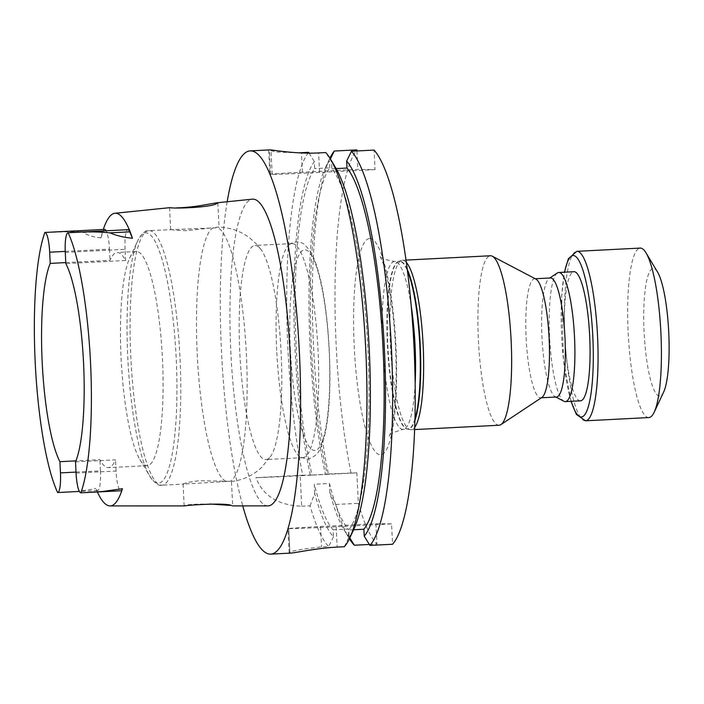<?xml version="1.0" encoding="UTF-8"?>
<svg xmlns="http://www.w3.org/2000/svg" width="704" height="704" viewBox="0 0 704 704"><rect width="100%" height="100%" fill="white"/><g stroke="black" fill="none" stroke-linecap="round" stroke-linejoin="round"><path stroke-width="0.53" stroke-dasharray="3.52 2.64" d="M375.012 169.585L319.581 172.427A40.401 0.484 177.2 0 1 272.193 174.363L270.6 174.346A40.401 0.484 177.2 0 1 269.843 174.293A40.401 0.484 177.2 0 1 302.403 172.225L357.834 169.382L375.012 169.585L374.062 150.084M391.565 523.882L375.945 523.688L320.558 526.53A40.445 0.484 -2.8 0 0 287.954 528.598A40.445 0.484 -2.8 0 0 288.719 528.66A40.445 0.484 -2.8 0 0 336.169 526.724L391.565 523.882L392.559 544.262M290.47 553.115L289.925 553.133A201.881 38.87 87.1 0 1 289.916 553.133L288.728 528.66L289.925 553.133L289.159 552.913M129.554 258.412A107.193 20.636 87.1 0 1 136.294 251.548A107.193 20.636 87.1 0 1 136.541 251.539A107.193 20.636 87.1 0 1 162.422 358.195A107.193 20.636 87.1 0 1 147.268 465.652A107.193 20.636 87.1 0 1 139.858 459.51A107.193 20.636 87.1 0 1 138.829 457.644A107.193 20.636 87.1 0 1 121.044 357.042A107.193 20.636 87.1 0 1 129.554 258.412L137.685 240.838A125.426 24.147 -92.9 0 0 127.882 359.313A125.426 24.147 -92.9 0 0 149.75 476.15A125.426 24.147 -92.9 0 0 176.871 379.447A125.426 24.147 -92.9 0 0 145.869 232.804A125.426 24.147 -92.9 0 0 137.685 240.838C142.041 233.2 145.781 229.786 148.905 230.595A127.468 24.543 -92.9 0 0 130.926 359.154A127.468 24.543 -92.9 0 0 161.964 485.197A127.468 24.543 -92.9 0 0 179.978 357.421A127.468 24.543 -92.9 0 0 149.204 230.595A127.468 24.543 -92.9 0 0 148.905 230.595L217.897 227.762C220.29 226.873 218.777 226.855 213.338 227.709A127.468 24.543 -92.9 0 0 197.226 354.191A127.468 24.543 -92.9 0 0 225.738 481.219L198.845 480.735L187.378 482.469L183.075 483.956L183.885 484.07L230.287 481.281A127.468 24.543 -92.9 0 0 246.4 354.79A127.468 24.543 -92.9 0 0 217.897 227.762L218.557 227.084M170.834 229.478L175.041 230.252L186.578 230.648L213.338 227.709M169.602 207.654L176.484 207.874M209.994 504.029C194.436 504.002 185.83 504.592 184.158 505.806L184.668 505.903M225.738 481.219L231.466 481.562L232.681 505.824M75.522 461.877L115.518 459.826A107.193 20.636 -92.9 0 1 108.354 467.641A107.193 20.636 -92.9 0 1 99.915 459.642L75.935 460.874M65.78 262.601L110.009 260.339A107.193 20.636 -92.9 0 1 117.172 252.525A107.193 20.636 -92.9 0 1 125.611 260.524L65.824 263.595M76.023 472.094L100.461 470.844L99.915 459.642M100.461 470.844A19.721 3.793 87.1 0 1 97.662 490.486A19.721 3.793 87.1 0 1 95.823 488.391A145.508 28.01 87.1 0 0 97.363 491.973M76.067 473.079L116.063 471.029A19.721 3.793 -92.9 0 0 120.877 490.767M116.063 471.029L115.518 459.826M65.278 252.393L125.066 249.322L125.611 260.524M125.066 249.322A19.721 3.793 87.1 0 1 127.864 229.68M104.65 229.398A19.721 3.793 -92.9 0 0 103.074 231.519L100.971 237.864A146.52 28.213 87.1 0 1 103.312 229.469M65.234 251.407L109.463 249.137A19.721 3.793 -92.9 0 0 106.163 230.789M109.463 249.137L110.009 260.339M227.181 201.749A201.881 38.87 -92.9 0 0 242.766 505.894M298.857 152.83L277.121 152.064L268.682 150.181L269.403 149.917A201.881 38.87 87.1 0 1 269.72 149.89M310.288 475.006A192.579 37.074 87.1 0 1 314.336 161.612L314.679 168.617A185.759 35.763 87.1 0 0 312.057 475.033L302.685 475.253A201.881 38.87 87.1 0 1 308.607 152.346M302.685 475.253L255.922 477.646A40.401 0.484 -2.8 0 0 300.212 475.746L301.699 506.238C278.133 505.305 262.874 495.766 255.922 477.646M301.699 506.238L310.059 505.815A201.881 38.87 87.1 0 0 328.662 546.542L321.552 546.911C297.994 549.525 287.452 551.602 289.916 553.133M349.791 537.909L348.612 536.008A192.579 37.074 87.1 0 1 343.913 529.593A192.579 37.074 87.1 0 1 329.877 492.642L335.738 504.495A201.881 38.87 -92.9 0 0 349.017 538.085A201.881 38.87 -92.9 0 0 349.404 538.727M344.282 546.735L349.087 536.967L348.744 529.998A185.759 35.763 87.1 0 0 368.007 351.349A185.759 35.763 87.1 0 0 331.857 168.828L331.514 161.823A192.579 37.074 87.1 0 1 335.386 167.314M353.936 529.074A192.579 37.074 87.1 0 1 349.087 536.967M331.514 161.823L325.785 152.557M314.732 493.416L314.283 484.246A185.759 35.763 87.1 0 0 333.124 529.813L333.467 536.782A192.579 37.074 87.1 0 1 314.732 493.416L310.059 505.815M333.467 536.782L328.662 546.542M353.619 529.751L348.744 529.998M331.857 168.828L336.142 168.608M333.124 529.813L348.269 529.03A185.759 35.763 87.1 0 1 329.428 483.472L314.283 484.246M348.612 536.008L348.269 529.03M329.877 492.642L329.428 483.472M369.362 544.456L376.939 544.069A201.881 38.87 87.1 0 1 358.336 503.334L356.849 472.85L300.212 475.746M335.738 504.495L358.336 503.334M329.894 158.18A201.881 38.87 -92.9 0 0 329.578 158.849A201.881 38.87 -92.9 0 0 328.354 473.933L325.433 474.232A192.579 37.074 87.1 0 1 325.371 167.825A192.579 37.074 87.1 0 1 329.481 160.838L330.387 158.99M309.091 153.129L314.336 161.612M312.057 475.033L327.202 474.25A185.759 35.763 87.1 0 1 329.824 167.842L314.679 168.617M325.433 474.232L327.202 474.25M329.824 167.842L329.481 160.838M356.849 472.85L328.354 473.933M350.962 472.771A201.881 38.87 87.1 0 1 356.884 149.873M46.13 232.399L75.53 231.546L83.362 232.531L103.074 231.519M100.971 237.864C93.245 237.072 87.375 235.294 83.362 232.531M268.03 505.886A153.569 29.568 87.1 0 1 230.93 354.024A153.569 29.568 87.1 0 1 252.305 199.17M57.614 492.536C71.518 492.29 84.251 490.908 95.823 488.391M356.937 150.955L357.834 169.382M375.945 523.688L376.939 544.069M255.226 245.458A107.193 20.636 87.1 0 1 260.832 249.278A107.193 20.636 87.1 0 1 281.072 351.454A107.193 20.636 87.1 0 1 271.392 455.171A107.193 20.636 87.1 0 1 265.945 459.562A107.193 20.636 87.1 0 1 239.782 352.264A107.193 20.636 87.1 0 1 254.971 245.458A107.193 20.636 87.1 0 1 255.226 245.458M276.716 350.363A107.193 20.636 87.1 0 1 289.212 244.658A107.193 20.636 87.1 0 1 291.905 243.566A107.193 20.636 87.1 0 1 317.997 349.562A107.193 20.636 87.1 0 1 302.878 457.67A107.193 20.636 87.1 0 1 300.089 456.861A107.193 20.636 87.1 0 1 276.716 350.363M557.348 272.976A64.645 12.443 -92.9 0 0 549.613 337.691A64.645 12.443 -92.9 0 0 563.93 401.271M580.545 400.831A64.645 12.443 87.1 0 1 580.386 400.84A64.645 12.443 87.1 0 1 564.784 336.512A64.645 12.443 87.1 0 1 573.918 271.709M406.278 262.337A84.85 16.333 -92.9 0 0 402.626 260.269A84.85 16.333 -92.9 0 0 402.424 260.278A84.85 16.333 -92.9 0 0 401.57 260.436A84.85 16.333 -92.9 0 0 390.456 345.849A84.85 16.333 -92.9 0 0 410.247 429.678A84.85 16.333 -92.9 0 0 411.11 429.748A84.85 16.333 -92.9 0 0 414.735 427.302M556.521 397.012A59.594 11.475 87.1 0 1 555.21 396.695A59.594 11.475 87.1 0 1 542.018 338.078A59.594 11.475 87.1 0 1 549.146 278.423A59.594 11.475 87.1 0 1 550.422 277.974M541.966 397.373A59.594 11.475 87.1 0 1 540.69 397.822A59.594 11.475 87.1 0 1 526.178 338.888A59.594 11.475 87.1 0 1 534.582 278.784A59.594 11.475 87.1 0 1 534.723 278.784A59.594 11.475 87.1 0 1 535.902 279.101M499.118 425.234A84.85 16.333 87.1 0 1 478.456 341.334A84.85 16.333 87.1 0 1 490.424 255.763M648.886 417.56A84.85 16.333 87.1 0 1 628.232 333.661A84.85 16.333 87.1 0 1 640.2 248.081M663.67 391.978A63.853 12.294 87.1 0 1 644.151 332.842A63.853 12.294 87.1 0 1 657.518 272.026M302.403 172.225L301.462 152.944M270.6 174.346L269.403 149.917M272.193 174.363L270.996 149.934M319.581 172.427L318.63 152.926M336.169 526.724L337.172 547.096M320.558 526.53L321.552 546.911M290.374 349.747A100.505 19.351 87.1 0 1 315.198 263.173A100.505 19.351 87.1 0 1 323.699 437.034A100.505 19.351 87.1 0 1 290.374 349.747M369.802 238.489A108.284 20.847 87.1 0 1 395.974 346.887A108.284 20.847 87.1 0 1 380.38 454.784A108.284 20.847 87.1 0 1 354.209 346.386A108.284 20.847 87.1 0 1 369.802 238.489M407.202 269.245A84.093 16.192 -92.9 0 0 399.907 261.166A84.093 16.192 -92.9 0 0 398.86 261.325A84.093 16.192 -92.9 0 0 387.842 345.981A84.093 16.192 -92.9 0 0 407.466 429.07A84.093 16.192 -92.9 0 0 408.118 429.141A84.093 16.192 -92.9 0 0 414.955 420.332M411.198 305.941A84.04 16.183 -92.9 0 0 394.548 261.483A84.04 16.183 -92.9 0 0 382.668 345.734A84.04 16.183 -92.9 0 0 402.952 429.352A84.04 16.183 -92.9 0 0 403.154 429.352A84.04 16.183 -92.9 0 0 415.166 383.425M414.99 418.898A84.04 16.183 87.1 0 1 407.906 429.106A84.04 16.183 87.1 0 1 407.713 429.106A84.04 16.183 87.1 0 1 387.42 345.488A84.04 16.183 87.1 0 1 399.3 261.246A84.04 16.183 87.1 0 1 399.502 261.237A84.04 16.183 87.1 0 1 407.387 270.679M571.217 401.315A80.81 15.558 87.1 0 1 564.599 272.184M585.534 420.807A84.85 16.333 87.1 0 1 564.881 336.908A84.85 16.333 87.1 0 1 576.849 251.328M169.558 207.671L170.632 229.53M217.87 202.919L219.058 227.181M183.075 483.956L184.14 505.815M136.294 251.548L117.172 252.525M147.268 465.652L108.354 467.641M343.913 529.593L349.017 538.085M325.371 167.825L329.578 158.849M268.664 150.181L269.843 174.293M289.142 552.913L287.954 528.598M97.662 490.486L79.367 491.427M139.858 459.51L149.75 476.15C154.862 483.305 158.928 486.323 161.964 485.197L183.885 484.07M231.396 481.545C243.329 479.987 253.449 475.226 261.765 467.254L271.392 455.171M260.832 249.278L256.142 243.751L249.946 238.172C240.935 231.176 230.472 227.498 218.557 227.128M289.212 244.658C296.067 239.281 304.014 243.637 304.278 244.385L309.672 250.193C313.078 255.508 316.043 262.9 318.569 272.36C329.49 310.983 333.291 386.945 326.55 425.718C325.125 434.764 323.171 442.068 320.681 447.621C318.824 452.874 315.049 456.526 309.364 458.568C308.933 459.51 305.844 458.938 300.089 456.861M291.905 243.566L254.971 245.458M302.878 457.67L265.945 459.562M401.57 260.436L398.86 261.325L394.548 261.483C384.27 259.626 379.359 257.673 379.808 255.64L382.571 261.923C386.707 273.486 390.166 291.078 392.955 314.679C396.132 344.15 396.933 372.152 395.358 398.693C394.02 416.486 392.181 428.534 389.831 434.852L389.083 436.674C388.458 434.676 393.149 432.238 403.154 429.352L407.466 429.07L410.247 429.678M555.21 396.695L555.87 397.038M549.146 278.423L549.771 278.01M540.69 397.822L541.341 397.786M534.582 278.784L535.234 278.749M411.11 429.748L414.656 429.572M402.424 260.278L405.97 260.093M571.014 401.324L563.473 360.36L561.634 296.12L564.397 272.202"/><path stroke-width="1.06" d="M176.484 207.874C185.794 207.68 195.87 206.562 206.703 204.521L216.533 202.84L217.862 202.919L216.7 203.588C210.778 207.583 173.439 208.736 170.016 207.645L114.884 213.268A146.52 28.213 87.1 0 1 115.509 213.242A146.52 28.213 87.1 0 1 132.466 238.251L129.738 231.845A19.721 3.793 87.1 0 0 127.864 229.68L68.068 232.742A19.721 3.793 -92.9 0 0 65.278 252.393L65.824 263.595A107.193 20.636 -92.9 0 1 83.547 362.894A107.193 20.636 -92.9 0 1 75.522 461.877L76.067 473.079A19.721 3.793 87.1 0 0 80.854 492.818A143.466 27.623 -92.9 0 0 90.543 362.982A143.466 27.623 -92.9 0 0 68.13 232.742A19.721 3.793 -92.9 0 0 68.068 232.742M80.854 492.818L120.877 490.767A19.721 3.793 -92.9 0 0 122.426 488.717A145.508 28.01 87.1 0 1 110.035 505.921L184.668 505.903C188.223 505.006 225.377 502.656 231.449 505.454L209.994 504.029M65.78 262.601L50.222 263.402A107.193 20.636 -92.9 0 0 42.196 362.393A107.193 20.636 -92.9 0 0 59.919 461.692L75.935 460.874M50.222 263.402L49.676 252.199L65.234 251.407M79.367 491.427L57.675 492.536A19.721 3.793 -92.9 0 1 57.614 492.536A143.466 27.623 -92.9 0 1 35.2 362.305A143.466 27.623 -92.9 0 1 44.889 232.461A19.721 3.793 87.1 0 1 49.676 252.199M57.675 492.536A19.721 3.793 -92.9 0 0 60.465 472.894L76.023 472.094M59.919 461.692L60.465 472.894M110.035 505.921A145.508 28.01 87.1 0 1 97.363 491.973M103.312 229.469A146.52 28.213 87.1 0 1 114.884 213.268M106.163 230.789A19.721 3.793 -92.9 0 0 104.65 229.398L44.889 232.461M242.766 505.894A201.881 38.87 -92.9 0 0 270.794 554.127A201.881 38.87 -92.9 0 0 299.341 351.754A201.881 38.87 -92.9 0 0 250.598 150.885A201.881 38.87 -92.9 0 0 250.122 150.894A201.881 38.87 -92.9 0 0 227.181 201.749M250.122 150.894L269.72 149.89A201.881 38.87 87.1 0 1 270.195 149.882A201.881 38.87 87.1 0 1 270.996 149.934C274.842 150.383 297.326 154.062 318.63 152.926L325.785 152.557A201.881 38.87 87.1 0 1 330.282 158.814A201.881 38.87 87.1 0 1 365.631 347.125A201.881 38.87 87.1 0 1 349.73 538.05A201.881 38.87 87.1 0 1 344.282 546.735L337.172 547.096C315.894 548.152 293.77 553.256 289.925 553.133M309.091 153.129L308.607 152.346L298.857 152.83M346.658 161.049A192.579 37.074 87.1 0 1 384.472 350.583A192.579 37.074 87.1 0 1 364.232 536.193L369.961 545.415A201.881 38.87 -92.9 0 0 391.53 350.328A201.881 38.87 -92.9 0 0 351.463 151.237L346.658 161.049L347.002 168.054A185.759 35.763 87.1 0 1 383.152 350.574A185.759 35.763 87.1 0 1 363.889 529.223L353.619 529.751M349.404 538.727A201.881 38.87 -92.9 0 0 354.341 545.23L349.791 537.909M330.282 158.814L335.386 167.314A192.579 37.074 87.1 0 1 369.107 346.94A192.579 37.074 87.1 0 1 353.936 529.074L349.73 538.05M336.142 168.608L347.002 168.054M363.889 529.223L364.232 536.193M351.463 151.237L374.062 150.084A201.881 38.87 87.1 0 1 414.128 349.175A201.881 38.87 87.1 0 1 392.559 544.262L369.961 545.415M354.341 545.23L369.362 544.456M330.387 158.99L334.286 151.034A201.881 38.87 -92.9 0 0 329.894 158.18M356.937 150.955L356.884 149.873L334.286 151.034M216.533 202.84L252.305 199.17A153.569 29.568 87.1 0 1 252.956 199.135A153.569 29.568 87.1 0 1 290.066 352.686A153.569 29.568 87.1 0 1 268.03 505.886L232.302 505.894M132.466 238.251C123.807 237.442 116.327 235.646 110.026 232.857L129.738 231.845M68.13 232.742C82.421 231.519 96.378 231.554 110.026 232.857M82.148 492.756L102.52 491.498L122.426 488.717M555.87 397.038L563.93 401.271A64.645 12.443 -92.9 0 0 565.206 401.614A64.645 12.443 -92.9 0 0 565.356 401.614A64.645 12.443 -92.9 0 0 574.499 336.811A64.645 12.443 -92.9 0 0 558.888 272.483A64.645 12.443 -92.9 0 0 558.738 272.492A64.645 12.443 -92.9 0 0 557.348 272.976L549.771 278.01M558.738 272.492L573.918 271.709A64.645 12.443 87.1 0 1 589.662 335.632A64.645 12.443 87.1 0 1 580.545 400.831L565.356 401.614M414.735 427.302A84.85 16.333 -92.9 0 0 423.086 344.177A84.85 16.333 -92.9 0 0 406.278 262.337M535.234 278.749L550.422 277.974A59.594 11.475 87.1 0 1 550.563 277.966A59.594 11.475 87.1 0 1 564.951 337.269A59.594 11.475 87.1 0 1 556.521 397.012L541.341 397.786M405.97 260.093L490.424 255.763A84.85 16.333 87.1 0 1 490.626 255.754A84.85 16.333 87.1 0 1 492.298 256.212L535.902 279.101A59.594 11.475 87.1 0 1 549.094 337.718A59.594 11.475 87.1 0 1 541.966 397.373L500.931 424.6A84.85 16.333 87.1 0 1 499.118 425.234L414.656 429.572M492.298 256.212A84.85 16.333 87.1 0 1 511.086 339.662A84.85 16.333 87.1 0 1 500.931 424.6M564.397 272.202L568.366 258.711L576.849 251.328L640.2 248.081A84.85 16.333 87.1 0 1 645.999 252.842A84.85 16.333 87.1 0 1 660.449 325.019A84.85 16.333 87.1 0 1 656.322 406.314A84.85 16.333 87.1 0 1 654.174 412.236A84.85 16.333 87.1 0 1 648.886 417.56L585.534 420.807L576.391 414.41L571.014 401.324M645.999 252.842L657.518 272.026A63.853 12.294 87.1 0 1 668.395 326.339A63.853 12.294 87.1 0 1 665.28 387.517A63.853 12.294 87.1 0 1 663.67 391.978L654.174 412.236M414.955 420.332A84.093 16.192 -92.9 0 0 420.182 344.326A84.093 16.192 -92.9 0 0 407.202 269.245M415.166 383.425A84.04 16.183 -92.9 0 0 411.198 305.941M407.387 270.679A84.04 16.183 87.1 0 1 419.76 344.344A84.04 16.183 87.1 0 1 414.99 418.898M564.599 272.184A80.81 15.558 87.1 0 1 587.99 291.553A80.81 15.558 87.1 0 1 588.447 406.261A80.81 15.558 87.1 0 1 571.217 401.315M576.849 251.328A84.85 16.333 87.1 0 1 595.874 313.826A84.85 16.333 87.1 0 1 592.962 409.561A84.85 16.333 87.1 0 1 585.534 420.807M270.794 554.127L290.47 553.124"/></g></svg>
